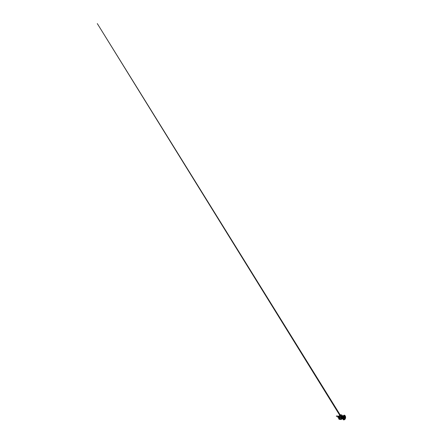 <?xml version="1.0" encoding="UTF-8"?>
<svg xmlns="http://www.w3.org/2000/svg" width="442" height="442" viewBox="0 0 442 442"><rect width="100%" height="100%" fill="white"/><g stroke="black" fill="none" stroke-linecap="round" stroke-linejoin="round"><path stroke-width="0.33" stroke-dasharray="2.21 1.66" d="M342.445 416.8L342.18 415.905L341.583 415.657L340.716 417.104L341.042 418.563L341.854 418.734L342.583 417.425L342.318 415.911L341.544 415.751L340.881 417.049L341.196 418.585L342.014 418.745L342.749 417.386L342.6 416.132L341.881 415.695L341.263 416.281L341.224 418.419L341.009 417.044L341.749 415.889L342.522 416.303M339.296 416.668L339.207 416.303M339.323 416.187L339.478 416.817L339.445 416.137M339.953 416.745L339.865 416.375L339.942 416.756M339.445 416.684L339.357 416.32L339.445 416.684M340.705 417.419L340.799 417.789M340.953 417.933L340.992 417.287M341.434 417.861L341.346 417.491L341.434 417.861M340.926 417.806L340.832 417.436L340.926 417.806M341.417 417.872L341.357 417.48L341.417 417.872M340.909 417.817L340.848 417.425L340.909 417.817M341.08 416.071L340.605 417.673C340.66 418.248 341.125 418.596 341.439 418.309L341.915 416.707C341.859 416.132 341.395 415.784 341.08 416.071L342.688 416.121L342.241 417.325L342.445 418.557M342.235 418.535L341.439 418.309M343.489 418.557L343.23 417.535L343.727 416.375C344.042 416.088 344.5 416.436 344.561 417.01L344.086 418.613M344.942 419.303L343.821 419.43L343.379 417.137L344.379 415.535L345.324 415.966M342.975 416.055L342.627 418.441L343.788 419.867M342.931 418.475L343.318 418.115M339.373 416.309L339.434 416.701L339.373 416.309M341.533 414.817L340.909 415.01C340.423 415.336 339.981 416.347 339.942 417.242L340.113 418.668L340.986 419.563M339.848 415.342L339.887 414.751L339.649 415.099M339.6 415.049L339.887 414.751L339.821 415.231L339.848 414.823M338.572 418.48L338.826 417.115L339.942 417.242M338.975 416.237L338.881 416.657M338.655 418.657L338.732 418.165M341.373 416.253L341.456 417.005M339.031 417.883L338.826 418.32L338.859 418.01L339.981 418.138M342.627 418.441L342.688 418.734M342.539 416.242L342.578 417.137M344.329 415.154L343.688 415.502L342.893 417.585L342.589 417.546M343.307 417.889L342.893 417.585M339.036 417.486L340.158 417.618M342.804 417.922L343.362 417.983M341.241 416.635L342.362 416.762M345.025 416.784L344.854 417.928L345.152 417.806L344.92 416.673L344.854 417.928L345.152 417.806L345.02 416.784M344.268 417.563L344.506 418.088L344.44 416.867L344.5 418.088L344.677 417.386L344.44 416.867L344.268 417.563M344.44 416.9L344.5 418.055L344.44 416.9M344.5 418.055L344.335 417.53L344.5 418.055M343.926 417.651L344.02 418.287L343.926 417.651M338.92 417.579L339.202 417.209M339.252 416.469L338.931 417.607L340.489 417.613L341.511 415.966L342.064 417.077M342.158 416.198L342.307 416.9L342.511 416.679M342.401 416.939L342.478 416.646L342.511 416.922M336.417 416.281L336.484 415.988M337.892 417.397L337.959 417.104M341.207 418.414L340.837 417.298L341.218 416.215L341.815 416.038L342.213 417.093L341.771 415.894L340.859 416.198L340.39 417.486L338.986 417.508M341.058 418.519L340.666 417.513L341.091 416.115L341.92 415.911L342.379 417.11M341.18 418.513L340.821 417.552L341.241 416.132L341.832 415.839L342.451 416.502M341.379 418.436L341.323 416.524L341.793 415.955L342.506 416.071L341.931 417.132L342.141 418.524L341.76 417.314L342.522 416.088M341.638 418.568L341.279 417.381L342.003 415.944M341.528 418.452L341.34 417.099L341.771 416.01L342.412 415.723L341.567 416.745L341.683 418.469L341.467 417.088L342.02 416.044M342.533 416.193L342.147 416.066L341.627 416.618L341.445 417.624L341.821 418.486L341.622 417.104L342.169 416.06M342.456 415.861L341.848 416.878L341.986 418.508L341.776 417.121L342.489 415.983L341.926 417.381L342.207 418.629M342.296 418.541L342.08 417.154L342.843 416.137M342.556 418.673L342.23 417.182L342.915 416.049M342.71 418.69L342.384 417.182L343.069 416.066M342.859 418.707L342.533 417.226L343.224 416.082M343.014 418.723L342.688 417.231L343.373 416.104M343.169 418.74L342.848 417.226L343.528 416.121M343.318 418.756L342.992 417.27L343.677 416.137M342.423 415.767L341.489 416.171L341.174 417.171L341.351 418.386L342.053 418.872M342.428 415.784L341.633 417.22L342.097 418.801M342.699 415.944L342.152 416.911L342.268 418.613M343.003 415.977L342.395 417.331L342.732 418.773L342.252 417.32L342.926 415.994M343.152 415.994L342.55 417.303L342.887 418.789L342.406 417.336L342.998 416.055M343.307 416.01L342.71 417.265L343.036 418.806M343.462 416.027L342.893 417.104L343.191 418.823L342.738 417.171L343.384 416.049M341.362 415.966L340.881 417.115L341.13 418.408M342.451 417.121L342.434 416.64M342.423 416.585L342.312 416.215M341.511 415.988L341.064 416.933L341.279 418.425M341.666 418.469L341.39 416.817L341.915 416.077L342.467 416.231M341.666 416.005L341.252 418.049L341.627 418.629L342.257 418.486M341.87 415.977L341.379 416.933L341.589 418.458M341.97 416.038L341.478 417.596L342.114 418.723L341.644 417.756L342.125 416.055M342.478 415.939L341.821 417.06L342.274 418.718M343.235 417.928L343.362 416.839M342.5 416.032L341.975 417.066L342.196 418.53M342.694 416.021L342.125 417.099L342.583 418.751M343.152 416.071L342.561 417.331L342.904 418.712M343.539 416.066L342.893 417.165L343.213 418.745M343.694 416.082L343.02 417.342L343.362 418.767M341.362 418.436L340.992 417.231L341.417 416.187L342.13 416.204L342.368 417.11M341.511 418.452L341.147 417.684L341.384 416.452L341.97 416.021L342.439 416.541M342.661 416.911L342.55 417.861M342.815 416.933L342.705 417.878M341.97 418.502L341.66 416.994L342.373 416.071M342.964 416.95L342.859 417.894M343.119 416.966L343.009 417.917M342.777 416.132L342.114 417.049L342.384 418.568M342.279 418.541L341.942 417.132L342.622 416.115M342.605 418.585L342.207 417.458L342.931 416.149M343.235 416.187L342.533 417.309L342.843 418.624M342.76 418.602L342.362 417.486L343.08 416.165M343.064 418.635L342.666 417.508L343.384 416.204M343.219 418.657L342.859 417.231L343.539 416.22M343.368 418.673L343.064 417.027L344.02 416.276M343.832 416.237L343.163 417.265L343.522 418.69M339.191 417.254L339.412 416.519M339.357 416.867L339.235 416.215L339.357 416.867M339.937 416.347L339.428 416.292L339.937 416.347M339.887 416.773L339.379 416.718L339.887 416.773M341.412 417.463L340.904 417.408L341.412 417.463M341.362 417.889L340.854 417.834L341.362 417.889"/><path stroke-width="0.66" d="M343.522 418.69L344.285 417.867L343.909 416.259L344.456 416.795L344.622 418.044L343.998 418.977L343.191 418.823L343.81 418.635L344.279 417.381L344.097 416.336L343.539 416.066M339.296 416.668L339.207 416.303L339.296 416.668M339.445 416.137L339.312 416.85M339.323 416.187L339.362 416.867L339.439 416.137M340.705 417.419L340.799 417.789L340.705 417.419M340.953 417.933L340.804 417.303L341.069 417.436L340.953 417.933L340.655 417.756M344.086 418.613L343.489 418.557M343.788 419.867L344.942 419.303M342.688 418.734L343.329 419.762L344.252 419.673C344.743 419.347 345.18 418.336 345.224 417.441L345.622 417.226C345.655 418.077 345.246 419.154 344.771 419.458M344.561 419.707C345.047 419.386 345.489 418.37 345.528 417.475M342.539 416.242L341.887 414.955L339.788 414.651L339.649 415.099L339.788 414.651C340.196 414.557 340.633 414.889 340.848 415.452L341.423 416.115L342.539 416.242L342.451 417.917L341.357 419.508L339.683 419.375C339.268 419.469 338.832 419.138 338.616 418.574L338.732 418.165L338.616 418.574L338.732 418.165L339.732 418.917L338.644 418.259M345.489 416.579L345.009 417.066L345.611 416.999L345.268 415.834L344.329 415.154M341.423 416.115L341.163 416.336L341.252 415.784M339.622 414.988L340.644 415.856L340.688 415.524C340.484 414.988 340.069 414.673 339.683 414.762M341.163 416.336L339.848 415.342L339.887 414.751L339.649 415.099L339.788 414.651L339.649 415.099L341.136 416.226L339.611 415.06L97.295 23.581L340.008 414.646M339.848 415.342L339.788 414.883M339.6 415.049L338.975 416.237M338.881 416.657L338.826 418.32M339.119 417.789L340.495 419.237L340.191 419.347L340.346 418.878L339.031 417.883L338.732 418.165M340.434 418.784L339.732 418.917L339.683 419.375L339.644 419.016M338.572 418.48L338.572 418.48C338.776 419.022 339.191 419.331 339.583 419.243M340.495 419.237C340.981 418.911 341.417 417.9 341.456 417.005L342.578 417.137M341.373 416.253L341.456 417.005M340.191 419.347L339.683 419.375M345.324 415.966L345.611 416.999M345.185 416.546L344.18 415.121L342.975 416.055M345.009 417.066L345.224 417.441M342.307 416.9L342.478 416.646L341.351 416.513L340.865 417.64M342.467 416.679L341.202 416.53L340.727 417.585M336.351 416.154L336.638 416.066L336.417 416.281M337.826 417.27L338.113 417.182L337.892 417.397M342.351 416.9L342.484 416.646L341.191 416.53M339.036 417.204L339.252 416.469M341.362 418.436L341.986 418.06L342.213 417.093L341.843 418.325L341.058 418.519M342.379 417.11L342.009 418.331L341.18 418.513M341.666 418.469L342.29 418.093L342.522 417.126L342.141 418.37L341.23 418.419L342.163 418.767L342.837 417.723L342.865 416.474L342.423 415.767M342.522 416.303L342.489 418.06L342.036 418.607L341.379 418.436M342.296 418.541L342.898 418.734L343.528 417.812L343.511 416.602L342.904 415.961L342.506 416.071L342.672 418.016L342.274 418.574L341.638 418.568M342.003 415.944L342.92 416.596L342.616 418.403L341.688 418.469L342.434 418.894L342.992 418.463L343.384 416.988L343.202 416.187L342.428 415.784M342.02 416.044L342.904 416.22L343.136 417.325L342.754 418.441L341.837 418.486L342.55 417.861M342.169 416.06L342.837 416.016L343.285 416.939L342.904 418.463L341.992 418.508L342.544 418.939L343.528 418.044L343.511 416.231L342.986 415.784L342.484 415.972L343.207 416.259L343.417 417.591L342.749 418.718L342.141 418.524L342.859 417.894M342.622 416.115L343.301 416.071L343.754 417.165L343.379 418.491L342.556 418.673M342.915 416.049L343.677 416.32L343.87 417.662L343.34 418.696L342.71 418.69M343.069 416.066L343.837 416.353L344.02 417.707L343.489 418.712L342.859 418.707M343.224 416.082L343.992 416.381L344.213 417.231L343.821 418.563L343.014 418.723M343.373 416.104L344.141 416.386L344.329 417.729L343.981 418.574L343.169 418.74M343.528 416.121L344.296 416.408L344.478 417.745L343.953 418.762L343.318 418.756M343.677 416.137L344.241 416.193L344.677 416.988L344.633 418.06M342.053 418.872L343.042 417.48L342.904 416.171L342.412 415.723L342.765 415.823L343.18 416.546L343.103 417.894L342.279 418.872L341.528 418.452M342.097 418.801L343.009 418.651L343.473 417.684L343.357 416.204L342.456 415.861M342.207 418.629L343.086 418.867L343.821 417.486L343.661 416.237L342.699 415.944M342.694 416.021L343.346 416.27L343.517 417.287L342.583 418.878L343.6 418.535L343.992 417.071L343.533 415.911L342.683 416.121L343.279 417.088L342.633 418.58M342.445 418.557L343.379 418.911L344.119 417.568L343.964 416.27L343.003 415.977M342.998 416.055L343.423 416.038L343.81 416.845L343.567 418.27L342.732 418.773L343.357 418.994L344.13 418.126L344.29 416.955L343.832 415.944L343.152 415.994M343.152 416.071L343.793 416.298L343.975 417.37L343.561 418.535L342.887 418.789L343.688 418.944L344.451 417.06L343.992 415.966L343.307 416.01M343.036 418.806L343.837 418.961L344.572 417.629L344.428 416.331L343.462 416.027M342.158 416.198L341.611 415.817M341.13 418.408L342.031 418.364L342.451 417.121M342.312 416.215L341.705 415.856M341.279 418.425L342.185 418.381L342.506 416.336L342.661 416.911M342.467 416.231L341.859 415.872M342.257 418.486L342.721 416.602L342.014 415.889M341.589 418.458L342.263 418.624L342.832 417.679L342.732 416.193L342.163 415.911M342.478 415.939L343.031 416.209L343.213 417.281L342.799 418.447L342.257 418.74L342.826 418.143L343.042 416.712L342.649 415.95L342.18 416.01M342.274 418.718L343.235 417.928M343.362 416.839L342.959 415.983L342.5 416.032M342.583 418.751L343.257 418.497L343.672 417.325L343.489 416.27L342.926 415.994M342.904 418.712L343.688 418.58L344.103 417.579L343.959 416.336L343.384 416.049M343.213 418.745L344.003 418.602L344.423 417.486L344.257 416.364L343.694 416.082M343.362 418.767L343.931 418.823L344.473 418.01M342.064 417.077L341.832 418.044L341.207 418.414M342.368 417.11L342.141 418.077L341.511 418.452M342.533 416.193L342.815 416.933M342.705 417.878L341.97 418.502M342.533 416.104L342.964 416.95M342.522 416.088L343.119 416.966M343.009 417.917L342.533 418.585M342.992 416.154L343.428 417.403L342.788 418.596M342.931 416.149L343.583 417.358L342.992 418.64M343.08 416.165L343.627 416.591L343.738 417.386L343.091 418.635M343.235 416.187L343.882 417.055L343.478 418.679M343.384 416.204L343.948 416.673L344.02 417.646L343.219 418.657M343.76 416.242L344.136 417.85L343.368 418.673M340.887 417.635L341.252 416.684M339.191 417.254L339.412 416.519M339.274 416.27L336.55 415.961L336.334 416.27L339.224 416.701M340.776 417.392L338.031 417.077L337.815 417.386L340.727 417.817M339.76 414.651L340.401 416.579L339.76 414.651M339.848 414.823L339.821 415.231M338.948 417.872L338.561 418.541L339.462 419.386M343.633 419.867L343.937 419.9M344.484 415.16L344.18 415.121M342.843 416.137L343.611 416.226"/></g></svg>

